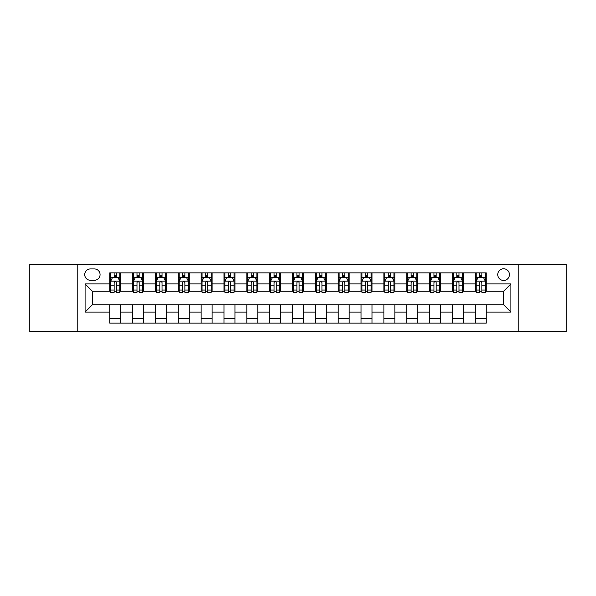 <?xml version="1.0" encoding="UTF-8"?>
<svg xmlns="http://www.w3.org/2000/svg" width="596" height="596" viewBox="0 0 596 596"><rect width="100%" height="100%" fill="white"/><g stroke="black" fill="none" stroke-linecap="round" stroke-linejoin="round"><path stroke-width="0.89" d="M503.605 268.759A5.848 5.848 0 0 0 497.757 274.607A5.848 5.848 0 0 0 503.605 280.455A5.848 5.848 0 0 0 509.453 274.607A5.848 5.848 0 0 0 503.605 268.759M518.222 331.808L566.2 331.808L566.2 264.192L518.222 264.192L518.222 331.808L77.778 331.808L77.778 264.192L29.8 264.192L29.8 331.808L77.778 331.808M90.383 280.269L94.406 280.269A5.662 5.662 0 0 0 100.068 274.607A5.662 5.662 0 0 0 94.406 268.938L90.383 268.938A5.662 5.662 0 0 0 84.721 274.607A5.662 5.662 0 0 0 90.383 280.269M518.222 264.192L77.778 264.192M109.761 312.073L85.086 312.073L85.086 283.927L109.761 283.927L109.761 291.235L92.395 291.235L92.395 304.765L109.761 304.765L109.761 323.129L486.239 323.129L486.239 304.765L503.605 304.765L503.605 291.235L486.239 291.235L486.239 283.927L510.914 283.927L510.914 312.073L486.239 312.073M486.239 283.927L486.239 272.871L109.761 272.871L109.761 283.927M475.28 272.871L475.28 291.235L476.189 291.235M479.661 291.235L481.859 291.235M485.33 291.235L486.239 291.235M475.28 291.235L462.481 291.235M452.431 272.871L452.431 291.235L453.347 291.235M456.819 291.235L459.009 291.235M452.431 291.235L439.639 291.235M429.589 272.871L429.589 291.235L430.498 291.235M433.97 291.235L436.168 291.235M429.589 291.235L416.79 291.235M406.74 272.871L406.74 291.235L407.657 291.235M411.128 291.235L413.319 291.235M406.74 291.235L393.949 291.235M383.898 272.871L383.898 291.235L384.807 291.235M388.287 291.235L390.477 291.235M383.898 291.235L371.107 291.235M361.049 272.871L361.049 291.235L361.966 291.235M365.437 291.235L367.635 291.235M361.049 291.235L348.258 291.235M338.208 272.871L338.208 291.235L339.124 291.235M342.596 291.235L344.786 291.235M338.208 291.235L325.416 291.235M315.358 272.871L315.358 291.235L316.275 291.235M319.747 291.235L321.944 291.235M315.358 291.235L302.567 291.235M292.517 272.871L292.517 291.235L293.433 291.235M296.905 291.235L299.095 291.235M292.517 291.235L279.725 291.235M269.675 272.871L269.675 291.235L270.584 291.235M274.056 291.235L276.253 291.235M269.675 291.235L256.876 291.235M246.826 272.871L246.826 291.235L247.742 291.235M251.214 291.235L253.404 291.235M246.826 291.235L234.034 291.235M223.984 272.871L223.984 291.235L224.893 291.235M228.365 291.235L230.563 291.235M223.984 291.235L211.193 291.235M201.135 272.871L201.135 291.235L202.051 291.235M205.523 291.235L207.713 291.235M201.135 291.235L188.343 291.235M178.293 272.871L178.293 291.235L179.21 291.235M182.681 291.235L184.872 291.235M178.293 291.235L165.502 291.235M155.444 272.871L155.444 291.235L156.361 291.235M159.832 291.235L162.03 291.235M155.444 291.235L142.653 291.235M132.603 272.871L132.603 291.235L133.519 291.235M136.991 291.235L139.181 291.235M132.603 291.235L119.811 291.235M109.761 291.235L110.67 291.235M114.141 291.235L116.339 291.235M109.761 304.765L120.72 304.765L120.72 323.129M486.239 304.765L120.72 304.765M120.72 272.871L120.72 291.235M109.761 277.438L110.67 277.438M114.141 277.438L116.339 277.438M119.811 277.438L120.72 277.438M109.761 318.562L120.72 318.562M132.603 304.765L132.603 323.129M143.569 272.871L143.569 291.235M132.603 277.438L133.519 277.438M136.991 277.438L139.181 277.438M142.653 277.438L143.569 277.438M143.569 304.765L143.569 323.129M132.603 318.562L143.569 318.562M155.444 304.765L155.444 323.129M166.411 304.765L166.411 323.129M155.444 318.562L166.411 318.562M166.411 272.871L166.411 291.235M155.444 277.438L156.361 277.438M159.832 277.438L162.03 277.438M165.502 277.438L166.411 277.438M178.293 304.765L178.293 323.129M189.26 304.765L189.26 323.129M178.293 318.562L189.26 318.562M189.26 272.871L189.26 291.235M178.293 277.438L179.21 277.438M182.681 277.438L184.872 277.438M188.343 277.438L189.26 277.438M201.135 304.765L201.135 323.129M212.101 304.765L212.101 323.129M201.135 318.562L212.101 318.562M212.101 272.871L212.101 291.235M201.135 277.438L202.051 277.438M205.523 277.438L207.713 277.438M211.193 277.438L212.101 277.438M223.984 304.765L223.984 323.129M234.951 304.765L234.951 323.129M223.984 318.562L234.951 318.562M234.951 272.871L234.951 291.235M223.984 277.438L224.893 277.438M228.365 277.438L230.563 277.438M234.034 277.438L234.951 277.438M246.826 304.765L246.826 323.129M257.792 304.765L257.792 323.129M246.826 318.562L257.792 318.562M257.792 272.871L257.792 291.235M246.826 277.438L247.742 277.438M251.214 277.438L253.404 277.438M256.876 277.438L257.792 277.438M269.675 304.765L269.675 323.129M280.642 304.765L280.642 323.129M269.675 318.562L280.642 318.562M280.642 272.871L280.642 291.235M269.675 277.438L270.584 277.438M274.056 277.438L276.253 277.438M279.725 277.438L280.642 277.438M292.517 304.765L292.517 323.129M303.483 304.765L303.483 323.129M292.517 318.562L303.483 318.562M303.483 272.871L303.483 291.235M292.517 277.438L293.433 277.438M296.905 277.438L299.095 277.438M302.567 277.438L303.483 277.438M315.358 304.765L315.358 323.129M326.325 304.765L326.325 323.129M315.358 318.562L326.325 318.562M326.325 272.871L326.325 291.235M315.358 277.438L316.275 277.438M319.747 277.438L321.944 277.438M325.416 277.438L326.325 277.438M338.208 304.765L338.208 323.129M349.174 304.765L349.174 323.129M338.208 318.562L349.174 318.562M349.174 272.871L349.174 291.235M338.208 277.438L339.124 277.438M342.596 277.438L344.786 277.438M348.258 277.438L349.174 277.438M361.049 304.765L361.049 323.129M372.016 304.765L372.016 323.129M361.049 318.562L372.016 318.562M372.016 272.871L372.016 291.235M361.049 277.438L361.966 277.438M365.437 277.438L367.635 277.438M371.107 277.438L372.016 277.438M383.898 304.765L383.898 323.129M394.865 304.765L394.865 323.129M383.898 318.562L394.865 318.562M394.865 272.871L394.865 291.235M383.898 277.438L384.807 277.438M388.287 277.438L390.477 277.438M393.949 277.438L394.865 277.438M406.74 304.765L406.74 323.129M417.707 304.765L417.707 323.129M406.74 318.562L417.707 318.562M417.707 272.871L417.707 291.235M406.74 277.438L407.657 277.438M411.128 277.438L413.319 277.438M416.79 277.438L417.707 277.438M429.589 304.765L429.589 323.129M440.556 304.765L440.556 323.129M429.589 318.562L440.556 318.562M440.556 272.871L440.556 291.235M429.589 277.438L430.498 277.438M433.97 277.438L436.168 277.438M439.639 277.438L440.556 277.438M452.431 304.765L452.431 323.129M463.397 304.765L463.397 323.129M452.431 318.562L463.397 318.562M463.397 272.871L463.397 291.235M452.431 277.438L453.347 277.438M456.819 277.438L459.009 277.438M462.481 277.438L463.397 277.438M475.28 304.765L475.28 323.129M475.28 318.562L486.239 318.562M475.28 277.438L476.189 277.438M479.661 277.438L481.859 277.438M485.33 277.438L486.239 277.438M92.395 291.235L85.086 283.927M92.395 304.765L85.086 312.073M510.914 283.927L503.605 291.235M510.914 312.073L503.605 304.765M116.339 275.248L114.141 275.248M119.811 290.043L116.339 290.043L116.339 292.338L119.811 292.338L119.811 281.185L117.978 277.527L112.502 277.527L110.67 281.185L110.67 292.338L114.141 292.338L114.141 290.043L110.67 290.043M110.67 281.185L110.67 272.871M119.811 281.185L119.811 272.871M114.141 277.527L114.141 272.871M116.339 272.871L116.339 277.527M116.339 290.043L116.339 282.556C115.609 281.148 114.879 281.148 114.141 282.556L114.141 290.043M139.181 275.248L136.991 275.248M142.653 290.043L139.181 290.043L139.181 292.338L142.653 292.338L142.653 281.185L140.827 277.527L135.344 277.527L133.519 281.185L133.519 292.338L136.991 292.338L136.991 290.043L133.519 290.043M133.519 281.185L133.519 272.871M142.653 281.185L142.653 272.871M136.991 277.527L136.991 272.871M139.181 272.871L139.181 277.527M139.181 290.043L139.181 282.556C138.451 281.148 137.721 281.148 136.991 282.556L136.991 290.043M162.03 275.248L159.832 275.248M165.502 290.043L162.03 290.043L162.03 292.338L165.502 292.338L165.502 281.185L163.669 277.527L158.186 277.527L156.361 281.185L156.361 292.338L159.832 292.338L159.832 290.043L156.361 290.043M156.361 281.185L156.361 272.871M165.502 281.185L165.502 272.871M159.832 277.527L159.832 272.871M162.03 272.871L162.03 277.527M162.03 290.043L162.03 282.556C161.3 281.148 160.562 281.148 159.832 282.556L159.832 290.043M184.872 275.248L182.681 275.248M188.343 290.043L184.872 290.043L184.872 292.338L188.343 292.338L188.343 281.185L186.518 277.527L181.035 277.527L179.21 281.185L179.21 292.338L182.681 292.338L182.681 290.043L179.21 290.043M179.21 281.185L179.21 272.871M188.343 281.185L188.343 272.871M182.681 277.527L182.681 272.871M184.872 272.871L184.872 277.527M184.872 290.043L184.872 282.556C184.142 281.148 183.412 281.148 182.681 282.556L182.681 290.043M207.713 275.248L205.523 275.248M211.193 290.043L207.713 290.043L207.713 292.338L211.193 292.338L211.193 281.185L209.36 277.527L203.877 277.527L202.051 281.185L202.051 292.338L205.523 292.338L205.523 290.043L202.051 290.043M202.051 281.185L202.051 272.871M211.193 281.185L211.193 272.871M205.523 277.527L205.523 272.871M207.713 272.871L207.713 277.527M207.713 290.043L207.713 282.556C206.983 281.148 206.253 281.148 205.523 282.556L205.523 290.043M230.563 275.248L228.365 275.248M234.034 290.043L230.563 290.043L230.563 292.338L234.034 292.338L234.034 281.185L232.209 277.527L226.726 277.527L224.893 281.185L224.893 292.338L228.365 292.338L228.365 290.043L224.893 290.043M224.893 281.185L224.893 272.871M234.034 281.185L234.034 272.871M228.365 277.527L228.365 272.871M230.563 272.871L230.563 277.527M230.563 290.043L230.563 282.556C229.833 281.148 229.102 281.148 228.365 282.556L228.365 290.043M253.404 275.248L251.214 275.248M256.876 290.043L253.404 290.043L253.404 292.338L256.876 292.338L256.876 281.185L255.051 277.527L249.568 277.527L247.742 281.185L247.742 292.338L251.214 292.338L251.214 290.043L247.742 290.043M247.742 281.185L247.742 272.871M256.876 281.185L256.876 272.871M251.214 277.527L251.214 272.871M253.404 272.871L253.404 277.527M253.404 290.043L253.404 282.556C252.674 281.148 251.944 281.148 251.214 282.556L251.214 290.043M276.253 275.248L274.056 275.248M279.725 290.043L276.253 290.043L276.253 292.338L279.725 292.338L279.725 281.185L277.9 277.527L272.417 277.527L270.584 281.185L270.584 292.338L274.056 292.338L274.056 290.043L270.584 290.043M270.584 281.185L270.584 272.871M279.725 281.185L279.725 272.871M274.056 277.527L274.056 272.871M276.253 272.871L276.253 277.527M276.253 290.043L276.253 282.556C275.523 281.148 274.793 281.148 274.056 282.556L274.056 290.043M299.095 275.248L296.905 275.248M302.567 290.043L299.095 290.043L299.095 292.338L302.567 292.338L302.567 281.185L300.742 277.527L295.258 277.527L293.433 281.185L293.433 292.338L296.905 292.338L296.905 290.043L293.433 290.043M293.433 281.185L293.433 272.871M302.567 281.185L302.567 272.871M296.905 277.527L296.905 272.871M299.095 272.871L299.095 277.527M299.095 290.043L299.095 282.556C298.365 281.148 297.635 281.148 296.905 282.556L296.905 290.043M321.944 275.248L319.747 275.248M325.416 290.043L321.944 290.043L321.944 292.338L325.416 292.338L325.416 281.185L323.583 277.527L318.1 277.527L316.275 281.185L316.275 292.338L319.747 292.338L319.747 290.043L316.275 290.043M316.275 281.185L316.275 272.871M325.416 281.185L325.416 272.871M319.747 277.527L319.747 272.871M321.944 272.871L321.944 277.527M321.944 290.043L321.944 282.556C321.214 281.148 320.484 281.148 319.747 282.556L319.747 290.043M344.786 275.248L342.596 275.248M348.258 290.043L344.786 290.043L344.786 292.338L348.258 292.338L348.258 281.185L346.432 277.527L340.949 277.527L339.124 281.185L339.124 292.338L342.596 292.338L342.596 290.043L339.124 290.043M339.124 281.185L339.124 272.871M348.258 281.185L348.258 272.871M342.596 277.527L342.596 272.871M344.786 272.871L344.786 277.527M344.786 290.043L344.786 282.556C344.056 281.148 343.326 281.148 342.596 282.556L342.596 290.043M367.635 275.248L365.437 275.248M371.107 290.043L367.635 290.043L367.635 292.338L371.107 292.338L371.107 281.185L369.274 277.527L363.791 277.527L361.966 281.185L361.966 292.338L365.437 292.338L365.437 290.043L361.966 290.043M361.966 281.185L361.966 272.871M371.107 281.185L371.107 272.871M365.437 277.527L365.437 272.871M367.635 272.871L367.635 277.527M367.635 290.043L367.635 282.556C366.905 281.148 366.168 281.148 365.437 282.556L365.437 290.043M390.477 275.248L388.287 275.248M393.949 290.043L390.477 290.043L390.477 292.338L393.949 292.338L393.949 281.185L392.123 277.527L386.64 277.527L384.807 281.185L384.807 292.338L388.287 292.338L388.287 290.043L384.807 290.043M384.807 281.185L384.807 272.871M393.949 281.185L393.949 272.871M388.287 277.527L388.287 272.871M390.477 272.871L390.477 277.527M390.477 290.043L390.477 282.556C389.747 281.148 389.017 281.148 388.287 282.556L388.287 290.043M413.319 275.248L411.128 275.248M416.79 290.043L413.319 290.043L413.319 292.338L416.79 292.338L416.79 281.185L414.965 277.527L409.482 277.527L407.657 281.185L407.657 292.338L411.128 292.338L411.128 290.043L407.657 290.043M407.657 281.185L407.657 272.871M416.79 281.185L416.79 272.871M411.128 277.527L411.128 272.871M413.319 272.871L413.319 277.527M413.319 290.043L413.319 282.556C412.588 281.148 411.858 281.148 411.128 282.556L411.128 290.043M436.168 275.248L433.97 275.248M439.639 290.043L436.168 290.043L436.168 292.338L439.639 292.338L439.639 281.185L437.814 277.527L432.331 277.527L430.498 281.185L430.498 292.338L433.97 292.338L433.97 290.043L430.498 290.043M430.498 281.185L430.498 272.871M439.639 281.185L439.639 272.871M433.97 277.527L433.97 272.871M436.168 272.871L436.168 277.527M436.168 290.043L436.168 282.556C435.438 281.148 434.707 281.148 433.97 282.556L433.97 290.043M459.009 275.248L456.819 275.248M462.481 290.043L459.009 290.043L459.009 292.338L462.481 292.338L462.481 281.185L460.656 277.527L455.173 277.527L453.347 281.185L453.347 292.338L456.819 292.338L456.819 290.043L453.347 290.043M453.347 281.185L453.347 272.871M462.481 281.185L462.481 272.871M456.819 277.527L456.819 272.871M459.009 272.871L459.009 277.527M459.009 290.043L459.009 282.556C458.279 281.148 457.549 281.148 456.819 282.556L456.819 290.043M481.859 275.248L479.661 275.248M485.33 290.043L481.859 290.043L481.859 292.338L485.33 292.338L485.33 281.185L483.498 277.527L478.022 277.527L476.189 281.185L476.189 292.338L479.661 292.338L479.661 290.043L476.189 290.043M476.189 281.185L476.189 272.871M485.33 281.185L485.33 272.871M479.661 277.527L479.661 272.871M481.859 272.871L481.859 277.527M481.859 290.043L481.859 282.556C481.128 281.148 480.398 281.148 479.661 282.556L479.661 290.043M132.603 312.073L120.72 312.073M132.603 283.927L120.72 283.927M155.444 283.927L143.569 283.927M155.444 312.073L143.569 312.073M178.293 283.927L166.411 283.927M178.293 312.073L166.411 312.073M201.135 283.927L189.26 283.927M201.135 312.073L189.26 312.073M223.984 283.927L212.101 283.927M223.984 312.073L212.101 312.073M246.826 283.927L234.951 283.927M246.826 312.073L234.951 312.073M269.675 283.927L257.792 283.927M269.675 312.073L257.792 312.073M292.517 283.927L280.642 283.927M292.517 312.073L280.642 312.073M315.358 283.927L303.483 283.927M315.358 312.073L303.483 312.073M338.208 283.927L326.325 283.927M338.208 312.073L326.325 312.073M361.049 283.927L349.174 283.927M361.049 312.073L349.174 312.073M383.898 283.927L372.016 283.927M383.898 312.073L372.016 312.073M406.74 283.927L394.865 283.927M406.74 312.073L394.865 312.073M429.589 283.927L417.707 283.927M429.589 312.073L417.707 312.073M452.431 283.927L440.556 283.927M452.431 312.073L440.556 312.073M475.28 283.927L463.397 283.927M475.28 312.073L463.397 312.073M119.766 281.096L110.714 281.096M110.67 277.751L112.391 277.751M118.09 277.751L119.811 277.751M114.141 285.141L110.67 285.141M119.811 285.141L116.339 285.141M116.339 276.41L114.141 276.41M142.608 281.096L133.564 281.096M133.519 277.751L135.232 277.751M140.939 277.751L142.653 277.751M136.991 285.141L133.519 285.141M142.653 285.141L139.181 285.141M139.181 276.41L136.991 276.41M165.457 281.096L156.405 281.096M156.361 277.751L158.082 277.751M163.781 277.751L165.502 277.751M159.832 285.141L156.361 285.141M165.502 285.141L162.03 285.141M162.03 276.41L159.832 276.41M188.299 281.096L179.254 281.096M179.21 277.751L180.923 277.751M186.623 277.751L188.343 277.751M182.681 285.141L179.21 285.141M188.343 285.141L184.872 285.141M184.872 276.41L182.681 276.41M211.14 281.096L202.096 281.096M202.051 277.751L203.772 277.751M209.472 277.751L211.193 277.751M205.523 285.141L202.051 285.141M211.193 285.141L207.713 285.141M207.713 276.41L205.523 276.41M233.99 281.096L224.945 281.096M224.893 277.751L226.614 277.751M232.313 277.751L234.034 277.751M228.365 285.141L224.893 285.141M234.034 285.141L230.563 285.141M230.563 276.41L228.365 276.41M256.831 281.096L247.787 281.096M247.742 277.751L249.456 277.751M255.162 277.751L256.876 277.751M251.214 285.141L247.742 285.141M256.876 285.141L253.404 285.141M253.404 276.41L251.214 276.41M279.68 281.096L270.629 281.096M270.584 277.751L272.305 277.751M278.004 277.751L279.725 277.751M274.056 285.141L270.584 285.141M279.725 285.141L276.253 285.141M276.253 276.41L274.056 276.41M302.522 281.096L293.478 281.096M293.433 277.751L295.147 277.751M300.853 277.751L302.567 277.751M296.905 285.141L293.433 285.141M302.567 285.141L299.095 285.141M299.095 276.41L296.905 276.41M325.371 281.096L316.32 281.096M316.275 277.751L317.996 277.751M323.695 277.751L325.416 277.751M319.747 285.141L316.275 285.141M325.416 285.141L321.944 285.141M321.944 276.41L319.747 276.41M348.213 281.096L339.169 281.096M339.124 277.751L340.837 277.751M346.544 277.751L348.258 277.751M342.596 285.141L339.124 285.141M348.258 285.141L344.786 285.141M344.786 276.41L342.596 276.41M371.055 281.096L362.01 281.096M361.966 277.751L363.687 277.751M369.386 277.751L371.107 277.751M365.437 285.141L361.966 285.141M371.107 285.141L367.635 285.141M367.635 276.41L365.437 276.41M393.904 281.096L384.86 281.096M384.807 277.751L386.528 277.751M392.228 277.751L393.949 277.751M388.287 285.141L384.807 285.141M393.949 285.141L390.477 285.141M390.477 276.41L388.287 276.41M416.746 281.096L407.701 281.096M407.657 277.751L409.377 277.751M415.077 277.751L416.79 277.751M411.128 285.141L407.657 285.141M416.79 285.141L413.319 285.141M413.319 276.41L411.128 276.41M439.595 281.096L430.543 281.096M430.498 277.751L432.219 277.751M437.918 277.751L439.639 277.751M433.97 285.141L430.498 285.141M439.639 285.141L436.168 285.141M436.168 276.41L433.97 276.41M462.436 281.096L453.392 281.096M453.347 277.751L455.061 277.751M460.768 277.751L462.481 277.751M456.819 285.141L453.347 285.141M462.481 285.141L459.009 285.141M459.009 276.41L456.819 276.41M485.286 281.096L476.234 281.096M476.189 277.751L477.91 277.751M483.609 277.751L485.33 277.751M479.661 285.141L476.189 285.141M485.33 285.141L481.859 285.141M481.859 276.41L479.661 276.41"/></g></svg>
